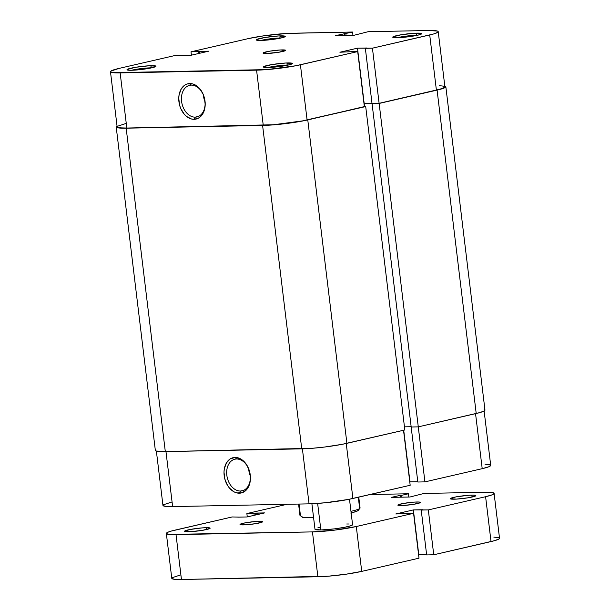 <?xml version="1.0" encoding="UTF-8"?>
<svg xmlns="http://www.w3.org/2000/svg" width="610" height="610" viewBox="0 0 610 610"><rect width="100%" height="100%" fill="white"/><g stroke="black" fill="none" stroke-linecap="round" stroke-linejoin="round"><path stroke-width="0.91" d="M288.065 65.102A12.688 1.311 -6.9 0 0 286.799 65.11L287.867 62.937A14.579 1.51 173.1 0 1 292.32 63.646A14.579 1.51 173.1 0 1 283.01 66.048A14.579 1.51 173.1 0 1 267.95 67.535L283.802 65.918L290.154 64.584L292.373 63.463L285.625 63.028L272.014 64.553L263.642 66.688L264.687 67.435L267.95 67.535A14.579 1.51 173.1 0 1 263.535 67.13A14.579 1.51 173.1 0 1 271.419 64.652A14.579 1.51 173.1 0 1 287.867 62.937L286.799 65.11A12.688 1.311 173.1 0 1 288.065 65.102M151.646 67.84A12.688 1.311 -6.9 0 0 150.373 67.847L151.44 65.682A14.579 1.51 173.1 0 1 155.893 66.391A14.579 1.51 173.1 0 1 146.583 68.785A14.579 1.51 173.1 0 1 131.524 70.272L147.376 68.656L153.728 67.321L155.954 66.2L149.198 65.766L135.588 67.291L127.215 69.426L127.368 69.997L131.524 70.272A14.579 1.51 173.1 0 1 127.109 69.876A14.579 1.51 173.1 0 1 135.001 67.39A14.579 1.51 173.1 0 1 151.44 65.682L150.373 67.847A12.688 1.311 173.1 0 1 151.646 67.84M417.37 35.288A12.688 1.311 -6.9 0 0 416.104 35.288L417.164 33.123A14.579 1.51 173.1 0 1 421.624 33.832A14.579 1.51 173.1 0 1 412.314 36.234A14.579 1.51 173.1 0 1 397.255 37.713L413.107 36.104L419.459 34.762L421.678 33.649L414.93 33.207L401.319 34.739L392.947 36.867L392.741 37.195L393.991 37.622L397.255 37.713A14.579 1.51 173.1 0 1 392.84 37.317A14.579 1.51 173.1 0 1 400.724 34.839A14.579 1.51 173.1 0 1 417.164 33.123L416.104 35.288A12.688 1.311 173.1 0 1 417.37 35.288M280.951 38.026A12.688 1.311 -6.9 0 0 279.677 38.033L280.745 35.86A14.579 1.51 173.1 0 1 285.198 36.569A14.579 1.51 173.1 0 1 275.888 38.971A14.579 1.51 173.1 0 1 260.828 40.458L276.681 38.842L283.032 37.507L285.259 36.386L278.503 35.952L264.892 37.477L256.52 39.612L256.673 40.184L260.828 40.458A14.579 1.51 173.1 0 1 256.413 40.054A14.579 1.51 173.1 0 1 264.305 37.576A14.579 1.51 173.1 0 1 280.745 35.86L279.677 38.033A12.688 1.311 173.1 0 1 280.951 38.026M195.208 117.15A16.218 11.567 -103 0 0 204.96 100.902A16.218 11.567 -103 0 0 191.334 85.126L189.817 83.555A18.109 12.917 77 0 1 205.029 101.176A18.109 12.917 77 0 1 194.14 119.316L195.208 117.15L198.54 116.38L195.208 117.15A16.218 11.567 77 0 1 181.765 102.556A16.218 11.567 77 0 1 189.626 85.331A16.218 11.567 77 0 1 191.334 85.126A16.218 11.567 77 0 1 204.785 99.712A16.218 11.567 77 0 1 196.916 116.937A16.218 11.567 77 0 1 195.208 117.15L194.14 119.316L198.974 117.852L201.025 116.159L204.03 111.15L205.204 104.668L204.358 97.691L203.206 94.352L199.676 88.602L194.971 84.813L192.402 83.844L187.308 83.944L184.982 85.011L181.223 88.976L179.096 94.832L178.76 98.202L179.599 105.179L180.751 108.519L184.281 114.268L186.53 116.449L191.555 119.026L194.14 119.316A18.109 12.917 77 0 1 178.928 101.695A18.109 12.917 77 0 1 189.817 83.555L191.334 85.126A16.218 11.567 -103 0 0 181.589 101.374A16.218 11.567 -103 0 0 195.208 117.15M282.102 49.906A11.361 1.174 173.1 0 1 285.625 50.333A11.361 1.174 173.1 0 1 278.869 52.239A11.361 1.174 173.1 0 1 266.585 53.489L278.938 52.231L285.617 50.317L280.356 49.974L269.757 51.164L263.23 52.826L264.046 53.413L266.585 53.489A11.361 1.174 173.1 0 1 263.07 53.062A11.361 1.174 173.1 0 1 269.826 51.148A11.361 1.174 173.1 0 1 282.102 49.906L282.308 51.583L282.102 49.906M357.696 51.575L300.417 64.782L307.089 119.934L364.368 106.719L357.696 51.575L295.819 65.75L266.806 69.609L113.155 72.689L110.479 71.774L110.913 71.08L118.973 68.427L176.252 55.22L191.204 55.22L208.788 51.164L190.999 51.819L191.403 55.174L190.999 51.819L248.278 38.613L190.999 51.819L199.516 51.347L199.744 53.245L199.516 51.347L208.788 51.164L191.204 55.22L176.252 55.22L118.973 68.427A31.24 3.233 173.1 0 0 110.471 71.728L117.143 126.872A31.24 3.233 -6.9 0 0 126.819 128.039L273.486 124.753L302.491 120.902L364.368 106.719L357.696 51.575L350.605 51.72L357.696 51.575M438.224 31.667L444.896 86.811A31.24 3.233 -6.9 0 1 436.394 90.112L429.722 34.968L372.435 48.175L379.115 103.326L436.394 90.112L429.722 34.968A31.24 3.233 173.1 0 0 438.224 31.667A31.24 3.233 173.1 0 0 428.548 30.5L368.112 31.712L354.097 35.258L335.538 35.632L352.557 32.025L292.121 33.237A31.24 3.233 173.1 0 0 248.278 38.613L263.924 35.799L287.318 33.42L352.557 32.025L335.538 35.632L354.097 35.258L368.112 31.712L428.548 30.5L437.454 31.079L438.216 31.621L437.782 32.307L433.451 34.015L372.435 48.175L357.49 48.175L339.907 52.231L350.605 51.72L339.907 52.231L357.49 48.175L364.162 103.326L371.986 103.166L363.964 103.372L357.49 48.175L366.77 47.992L365.344 48.32L372.016 103.464L379.115 103.326L440.123 89.167L444.454 87.459L444.888 86.765L444.133 86.223L439.2 85.652M125.645 123.571L117.585 126.232M117.15 126.918L119.834 127.841L126.819 128.039L120.147 72.895L256.574 70.158L263.245 125.302L126.819 128.039L120.147 72.895A31.24 3.233 173.1 0 1 110.471 71.728M352.557 32.025L352.954 35.281L352.557 32.025M198.319 53.573L198.09 51.675L198.319 53.573M344.337 33.603L344.558 35.456L344.337 33.603M345.832 33.573L346.061 35.426L345.832 33.573M379.115 103.326L372.016 103.464L365.344 48.32L372.435 48.175L379.115 103.326M205.196 102.411L203.458 95.099A16.218 11.567 -103 0 0 205.067 102.106M131.585 70.272A12.688 1.311 173.1 0 1 150.373 67.847A12.688 1.311 -6.9 0 0 131.585 70.272M260.889 40.451A12.688 1.311 173.1 0 1 279.677 38.033A12.688 1.311 -6.9 0 0 260.889 40.451M397.308 37.713A12.688 1.311 173.1 0 1 416.104 35.288A12.688 1.311 -6.9 0 0 397.308 37.713M268.003 67.527A12.688 1.311 173.1 0 1 286.799 65.11A12.688 1.311 -6.9 0 0 268.003 67.527M256.574 70.158L263.245 125.302A31.24 3.233 -6.9 0 0 307.089 119.934L300.417 64.782A31.24 3.233 173.1 0 1 256.574 70.158M155.794 449.73L155.352 450.439L156.129 451.003L165.31 451.598L126.171 128.191L262.597 125.454L301.736 448.853L165.31 451.598L126.171 128.191A32.185 3.332 173.1 0 1 116.205 126.987A32.185 3.332 173.1 0 1 117.051 126.079L116.213 127.032L116.998 127.597L126.171 128.191L262.597 125.454L301.736 448.853A32.185 3.332 -6.9 0 0 346.907 443.325L307.775 119.918A32.185 3.332 173.1 0 1 262.597 125.454L279.189 124.341L303.04 120.917L365.703 106.559L404.834 429.966L346.907 443.325L307.775 119.918L364.353 106.59L365.703 106.559L404.834 429.966L342.172 444.316L324.573 447.046L312.282 448.289L165.31 451.598A32.185 3.332 -6.9 0 1 155.344 450.393L116.205 126.987M364.574 106.582L364.2 103.456L364.574 106.582M404.461 426.84L411.155 426.71L404.461 426.84M372.001 103.303L364.2 103.456L372.001 103.303M484.18 409.501L484.965 410.057L484.515 410.766L480.055 412.528L418.285 426.863L424.926 481.877L417.827 482.014L411.155 426.87L417.827 482.014L424.926 481.877L482.205 468.671L475.548 413.656L482.205 468.671L424.926 481.877L418.262 426.863L411.193 427.008L372.054 103.601L372.702 103.448L372.054 103.601L411.193 427.008L418.285 426.863L379.145 103.456L372.054 103.601L379.145 103.456L437.08 90.105L476.212 413.504L418.285 426.863L379.145 103.456L437.08 90.105L476.212 413.504A32.185 3.332 -6.9 0 0 484.973 410.103L445.834 86.704A32.185 3.332 173.1 0 1 437.08 90.105L445.384 87.367L445.826 86.65L444.797 86.018A32.185 3.332 173.1 0 1 445.834 86.704M236.581 459.002A16.218 11.567 -103 0 0 226.828 475.251A16.218 11.567 -103 0 0 240.454 491.027L239.387 493.193A18.109 12.917 77 0 1 224.175 475.579A18.109 12.917 77 0 1 235.056 457.431L236.581 459.002A16.218 11.567 77 0 1 250.024 473.596A16.218 11.567 77 0 1 242.162 490.821A16.218 11.567 77 0 1 240.454 491.027A16.218 11.567 77 0 1 227.004 476.433A16.218 11.567 77 0 1 234.873 459.216A16.218 11.567 77 0 1 236.581 459.002L235.056 457.431L230.229 458.895L226.462 462.853L224.335 468.709L224 472.079L224.846 479.056L227.576 485.468L229.528 488.145L234.225 491.934L236.802 492.903L241.895 492.804L246.272 490.036L247.98 487.771L250.108 481.915L250.275 475.053L249.604 471.568L246.875 465.163L242.673 460.298L240.218 458.689L235.056 457.431A18.109 12.917 77 0 1 250.275 475.053A18.109 12.917 77 0 1 239.387 493.193L240.454 491.027L243.787 490.257L240.454 491.027A16.218 11.567 -103 0 0 250.199 474.778A16.218 11.567 -103 0 0 236.581 459.002M250.443 476.288L248.697 468.976A16.218 11.567 -103 0 0 250.313 475.983M309.056 503.852L325.153 502.777L348.302 499.453L410.179 485.278L352.9 498.484L346.244 443.47L352.9 498.484A31.24 3.233 -6.9 0 1 309.056 503.852L172.63 506.597L309.056 503.852L302.4 448.838L309.056 503.852M409.775 481.923L417.789 481.717L409.973 481.877L403.721 430.218L409.775 481.923M484.126 411.018L490.707 465.369A31.24 3.233 -6.9 0 1 482.205 468.671L488.656 466.818L490.699 465.323L489.937 464.774L485.011 464.202M171.456 502.129L163.396 504.783M162.962 505.469L165.638 506.391L172.63 506.597L165.973 451.583L172.63 506.597A31.24 3.233 -6.9 0 1 162.954 505.423L156.374 451.08M403.523 430.263L410.179 485.278L403.523 430.263M298.58 504.066L299.922 515.206A30.294 3.141 -6.9 0 0 300.463 515.702L299.052 504.058L300.463 515.702A30.294 3.141 173.1 0 1 300.128 515.511L302.224 517.135A28.395 2.943 -6.9 0 0 303.208 517.516L313.54 517.311L303.208 517.516L300.463 515.702L302.041 516.891M358.299 497.241L359.534 507.436A30.294 3.141 173.1 0 1 359.946 508.275A30.294 3.141 173.1 0 1 350.956 511.325A30.294 3.141 -6.9 0 0 360.068 507.932L358.764 497.127M350.689 513.025L356.56 511.348L358.268 510.387L358.062 509.64M351.154 512.918A28.395 2.943 -6.9 0 0 358.299 510.349L359.946 508.275M314.996 529.274L320.852 529.96L317.642 503.433L320.852 529.96A18.933 1.96 -6.9 0 0 341.318 527.886A18.933 1.96 -6.9 0 0 352.58 524.699L349.492 499.216M243.55 524.897A11.361 1.174 173.1 0 1 240.027 524.47A11.361 1.174 173.1 0 1 246.783 522.564A11.361 1.174 173.1 0 1 259.067 521.314L259.265 522.991L259.067 521.314L255.338 521.512L244.793 522.915L240.035 524.486L245.296 524.829L255.903 523.639L262.422 521.977L262.308 521.527L259.067 521.314A11.361 1.174 173.1 0 1 262.582 521.741A11.361 1.174 173.1 0 1 255.826 523.647A11.361 1.174 173.1 0 1 243.55 524.897M401.38 505.56A11.361 1.174 173.1 0 1 397.865 505.133A11.361 1.174 173.1 0 1 404.621 503.227A11.361 1.174 173.1 0 1 416.897 501.984L417.103 503.654L416.897 501.984L413.176 502.183L402.623 503.586L397.865 505.149L403.126 505.492L413.733 504.302L420.259 502.64L419.444 502.053L416.897 501.984A11.361 1.174 173.1 0 1 420.42 502.404A11.361 1.174 173.1 0 1 413.664 504.317A11.361 1.174 173.1 0 1 401.38 505.56M454.297 499.186A12.871 1.334 173.1 0 1 450.31 498.705A12.871 1.334 173.1 0 1 457.965 496.54A12.871 1.334 173.1 0 1 471.881 495.129L472.109 497.028L471.881 495.129L467.664 495.358L455.708 496.944L450.31 498.728L456.272 499.11L468.297 497.768L475.686 495.877L474.763 495.213L471.881 495.129A12.871 1.334 173.1 0 1 475.869 495.617A12.871 1.334 173.1 0 1 468.213 497.775A12.871 1.334 173.1 0 1 454.297 499.186M188.566 531.745A12.871 1.334 173.1 0 1 184.578 531.264A12.871 1.334 173.1 0 1 192.234 529.099A12.871 1.334 173.1 0 1 206.149 527.688L206.386 529.587L206.149 527.688L201.933 527.917L189.977 529.503L184.586 531.279L190.549 531.668L202.566 530.319L209.954 528.435L209.825 527.924L206.149 527.688A12.871 1.334 173.1 0 1 210.137 528.168A12.871 1.334 173.1 0 1 202.482 530.334A12.871 1.334 173.1 0 1 188.566 531.745M312.45 531.897L317.879 576.763L181.452 579.5L176.023 534.634L312.45 531.897L317.879 576.763A31.24 3.233 -6.9 0 0 361.722 571.387L419.001 558.18L413.572 513.315L419.001 558.18L361.722 571.387L356.293 526.521L361.722 571.387L346.076 574.201L328.119 576.214L181.452 579.5L176.023 534.634A31.24 3.233 173.1 0 1 166.347 533.468A31.24 3.233 173.1 0 1 174.849 530.166L232.128 516.96L171.12 531.119L168.398 532.011L166.355 533.514L169.031 534.436L312.45 531.897A31.24 3.233 173.1 0 0 356.293 526.521L334.615 530.136L312.45 531.897M166.347 533.468L171.776 578.333A31.24 3.233 -6.9 0 0 181.452 579.5L174.46 579.302L171.784 578.379M239.265 517.112L232.128 516.96L239.265 517.112M237.801 517.143L247.081 516.96L237.801 517.143M247.081 516.96L264.664 512.903L255.392 513.086L255.62 514.992L255.392 513.086L253.966 513.414L254.195 515.32L253.966 513.414L246.875 513.559L247.279 516.914L246.875 513.559L287.043 504.295L246.875 513.559L264.664 512.903L247.081 516.96M370.011 494.535L408.433 493.764L408.83 497.028L408.433 493.764L401.708 495.32L408.433 493.764L370.011 494.535M401.937 497.165L401.708 495.32L401.937 497.165M400.434 497.196L400.213 495.35L401.708 495.32L400.213 495.35L400.434 497.196M493.833 537.113L498.759 537.684L499.521 538.226L499.087 538.92L494.756 540.62L433.748 554.78L426.649 554.925L421.22 510.059L422.646 509.731L413.366 509.914L418.597 554.825L426.619 554.627L418.796 554.78L413.366 509.914L428.319 509.914L433.748 554.78L426.649 554.925L421.22 510.059L428.319 509.914L485.598 496.708L428.319 509.914L433.748 554.78L491.027 541.573L485.598 496.708L492.049 494.862L494.092 493.36L491.416 492.445L484.424 492.239L423.988 493.452L409.973 497.005L391.422 497.371L400.213 495.35L391.422 497.371L409.973 497.005L423.988 493.452L484.424 492.239A31.24 3.233 173.1 0 1 494.1 493.406A31.24 3.233 173.1 0 1 485.598 496.708L491.027 541.573A31.24 3.233 -6.9 0 0 499.529 538.272L494.1 493.406M413.366 509.914L395.783 513.971L413.572 513.315L356.293 526.521L413.572 513.315L395.783 513.971L413.366 509.914M172.218 577.693L180.278 575.032M320.143 527.246L317.879 527.825M311.901 503.768L314.989 529.251A18.933 1.96 -6.9 0 0 320.852 529.96L334.288 528.893L344.642 527.292L351.337 525.584L352.572 524.676L352.115 524.341M349.126 523.998L346.716 523.998"/></g></svg>
